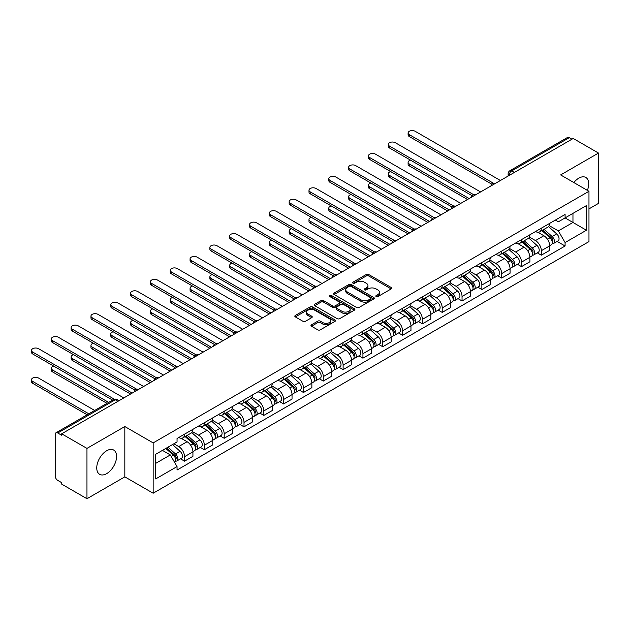 <?xml version="1.0" encoding="UTF-8"?>
<svg xmlns="http://www.w3.org/2000/svg" width="630" height="630" viewBox="0 0 630 630"><rect width="100%" height="100%" fill="white"/><g stroke="black" fill="none" stroke-linecap="round" stroke-linejoin="round"><path stroke-width="0.94" d="M376.181 296.572A1.236 0.717 0 0 0 377.929 296.572L391.183 288.918A1.764 1.016 0 0 0 391.695 288.201A1.764 1.016 0 0 0 391.183 287.485L368.731 274.523A1.764 1.016 0 0 0 366.235 274.523L352.989 282.169A1.236 0.717 0 0 0 352.627 282.673A1.236 0.717 0 0 0 352.989 283.177A1.236 0.717 0 0 0 354.729 283.177L356.446 282.193A5.646 3.26 0 0 1 364.431 282.193L366.298 283.272A5.646 3.26 0 0 1 367.952 285.571A5.646 3.26 0 0 1 366.298 287.878L364.589 288.871A1.236 0.717 0 0 0 364.227 289.375A1.236 0.717 0 0 0 364.589 289.879A1.236 0.717 0 0 0 366.329 289.879L368.046 288.886A5.646 3.26 0 0 1 376.031 288.886L377.898 289.965A5.646 3.26 0 0 1 379.551 292.273A5.646 3.26 0 0 1 377.898 294.572L376.181 295.565A1.236 0.717 0 0 0 375.819 296.068A1.236 0.717 0 0 0 376.181 296.572L376.181 295.565M106.659 473.634A14.018 8.095 120 0 0 115.818 461.286A14.018 8.095 120 0 0 113.668 450.048A14.018 8.095 120 0 0 106.659 450.749A14.018 8.095 120 0 0 97.5 463.097A14.018 8.095 120 0 0 99.65 474.327A14.018 8.095 120 0 0 106.659 473.634M587.388 190.37A14.018 8.095 120 0 0 585.813 177.463A14.018 8.095 120 0 0 578.805 178.156A14.018 8.095 120 0 0 573.843 182.55M311.488 324.781A1.764 1.016 0 0 0 310.968 325.497A1.764 1.016 0 0 0 311.488 326.222L317.788 329.852A1.764 1.016 0 0 0 320.276 329.852L334.995 321.363A1.764 1.016 0 0 0 335.514 320.639A1.764 1.016 0 0 0 334.995 319.922L312.551 306.96A1.764 1.016 0 0 0 310.055 306.96L295.336 315.457A1.764 1.016 0 0 0 294.824 316.173A1.764 1.016 0 0 0 295.336 316.898L302.943 321.284A1.764 1.016 0 0 0 305.44 321.284L311.74 317.654A1.764 1.016 0 0 0 312.252 316.929A1.764 1.016 0 0 0 311.74 316.213L307.968 314.031A4.717 2.725 0 0 1 306.582 312.11A4.717 2.725 0 0 1 309.495 309.59A4.717 2.725 0 0 1 314.638 310.18L329.419 318.709A4.717 2.725 0 0 1 330.797 320.639A4.717 2.725 0 0 1 327.884 323.159A4.717 2.725 0 0 1 322.741 322.568L320.276 321.142A1.764 1.016 0 0 0 317.788 321.142L311.488 324.781L311.488 326.222L317.788 322.607L317.788 321.142M153.161 442.898L124.827 426.541L86.964 448.395L61.677 433.802L573.213 138.466L598.5 153.066L560.637 174.927L588.971 191.284L153.161 442.898L153.161 493.219L588.971 241.605L588.971 191.284M356.572 307.464A1.764 1.016 0 0 0 359.068 307.464L373.787 298.966A1.764 1.016 0 0 0 374.299 298.242A1.764 1.016 0 0 0 373.787 297.525L351.335 284.563A1.764 1.016 0 0 0 348.839 284.563L334.12 293.06A1.764 1.016 0 0 0 333.609 293.785A1.764 1.016 0 0 0 334.12 294.501L356.572 307.464M330.317 296.84A1.236 0.717 0 0 1 331.569 297.014L354.367 310.173L339.672 318.662A1.764 1.016 0 0 1 337.176 318.662L314.732 305.7L314.732 304.259A1.764 1.016 0 0 0 314.212 304.975A1.764 1.016 0 0 0 314.732 305.7M314.732 304.259L321.032 300.62A1.764 1.016 0 0 1 323.521 300.62L332.624 305.881A1.764 1.016 0 0 0 335.121 305.881L339.302 303.463A1.764 1.016 0 0 0 339.814 302.746A1.764 1.016 0 0 0 339.302 302.03L329.821 296.557A1.236 0.717 0 0 1 329.459 296.053A1.236 0.717 0 0 1 330.222 295.391A1.236 0.717 0 0 1 331.569 295.549L354.391 308.724A1.764 1.016 0 0 1 354.911 309.44A1.764 1.016 0 0 1 354.391 310.165L354.391 308.724M86.964 448.395L86.964 498.724L61.677 484.123L61.677 482.659L57.739 480.383A3.591 2.071 -120 0 1 55.196 475.981L55.196 434.464A3.591 2.071 -120 0 1 55.944 432.818L113.502 399.585A3.591 2.071 60 0 1 115.298 399.766L57.739 432.991A3.591 2.071 -120 0 0 55.944 432.818M588.971 208.892L598.5 203.388L598.5 153.066M86.964 498.724L124.827 476.863L153.161 493.219M61.677 433.802L61.677 435.267L57.739 432.991M514.387 172.431L511.717 170.887A3.591 2.071 60 0 0 509.922 170.714L567.48 137.482A3.591 2.071 60 0 1 569.276 137.663L511.717 170.887A3.591 2.071 120 0 0 509.182 175.29L509.182 175.439M571.945 139.198L569.276 137.663M541.32 228.186A8.269 4.772 60 0 1 539.611 231.895L547.998 227.052A8.269 4.772 -120 0 0 549.707 223.343M529.42 237.085L535.476 240.581A8.269 4.772 60 0 1 541.327 250.701L549.707 245.865A8.269 4.772 -120 0 0 543.863 235.738L537.862 232.273M549.707 245.865L549.707 250.338L541.327 255.181L537.303 252.858M539.611 231.895A8.269 4.772 60 0 1 535.539 231.517M541.327 250.701L541.327 255.181M521.506 239.628A8.269 4.772 60 0 1 519.789 243.338L528.176 238.494A8.269 4.772 -120 0 0 529.885 234.785M517.482 264.301L521.506 266.624L529.885 261.781L529.885 257.308A8.269 4.772 -120 0 0 524.042 247.18L518.041 243.716M519.789 243.338A8.269 4.772 60 0 1 515.718 242.967M509.599 248.527L515.655 252.024A8.269 4.772 60 0 1 521.506 262.143L521.506 266.624M501.685 251.071A8.269 4.772 60 0 1 499.968 254.78L508.355 249.937A8.269 4.772 -120 0 0 510.064 246.228M497.661 275.743L501.685 278.066L510.064 273.223L510.064 268.75A8.269 4.772 -120 0 0 504.22 258.623L498.22 255.158M499.968 254.78A8.269 4.772 60 0 1 495.904 254.41M489.778 259.969L495.834 263.466A8.269 4.772 60 0 1 501.685 273.593L501.685 278.066M481.863 262.513A8.269 4.772 60 0 1 480.147 266.222L488.534 261.379A8.269 4.772 -120 0 0 490.242 257.67M477.839 287.185L481.863 289.509L490.25 284.666L490.25 280.192A8.269 4.772 -120 0 0 484.399 270.073L478.398 266.6M480.147 266.222A8.269 4.772 60 0 1 476.083 265.852M469.956 271.412L476.012 274.908A8.269 4.772 60 0 1 481.863 285.036L481.863 289.509M462.042 273.955A8.269 4.772 60 0 1 460.325 277.665L468.712 272.829A8.269 4.772 -120 0 0 470.429 269.112M458.018 298.628L462.042 300.951L470.429 296.108L470.429 291.635A8.269 4.772 -120 0 0 464.578 281.516L458.577 278.05M460.325 277.665A8.269 4.772 60 0 1 456.262 277.294M450.135 282.854L456.199 286.351A8.269 4.772 60 0 1 462.042 296.478L462.042 300.951M442.221 285.398A8.269 4.772 60 0 1 440.504 289.115L448.891 284.272A8.269 4.772 -120 0 0 450.608 280.563M438.197 310.078L442.221 312.393L450.608 307.558L450.608 303.077A8.269 4.772 -120 0 0 444.756 292.958L438.756 289.493M440.504 289.115A8.269 4.772 60 0 1 436.44 288.737M430.314 294.305L436.377 297.801A8.269 4.772 60 0 1 442.221 307.92L442.221 312.393M422.399 296.848A8.269 4.772 60 0 1 420.683 300.557L429.069 295.714A8.269 4.772 -120 0 0 430.786 292.005M418.375 321.52L422.399 323.836L430.786 319L430.786 314.52A8.269 4.772 -120 0 0 424.935 304.4L418.934 300.935M420.683 300.557A8.269 4.772 60 0 1 416.619 300.179M410.5 305.747L416.556 309.243A8.269 4.772 60 0 1 422.399 319.363L422.399 323.836M402.578 308.291A8.269 4.772 60 0 1 400.861 312L409.248 307.156A8.269 4.772 -120 0 0 410.965 303.447M398.554 332.963L402.578 335.286L410.965 330.443L410.965 325.97A8.269 4.772 -120 0 0 405.122 315.843L399.113 312.378M400.861 312A8.269 4.772 60 0 1 396.798 311.622M390.679 317.189L396.735 320.686A8.269 4.772 60 0 1 402.578 330.805L402.578 335.286M382.757 319.733A8.269 4.772 60 0 1 381.04 323.442L389.427 318.599A8.269 4.772 -120 0 0 391.143 314.89M378.732 344.405L382.757 346.728L391.143 341.885L391.143 337.412A8.269 4.772 -120 0 0 385.3 327.285L379.291 323.82M381.04 323.442A8.269 4.772 60 0 1 376.976 323.072M370.857 328.632L376.913 332.128A8.269 4.772 60 0 1 382.757 342.255L382.757 346.728M362.935 331.175A8.269 4.772 60 0 1 361.226 334.884L369.605 330.041A8.269 4.772 -120 0 0 371.322 326.332M358.911 355.848L362.935 358.171L371.322 353.328L371.322 348.855A8.269 4.772 -120 0 0 365.479 338.727L359.47 335.262M361.226 334.884A8.269 4.772 60 0 1 357.155 334.514M351.036 340.074L357.092 343.57A8.269 4.772 60 0 1 362.935 353.698L362.935 358.171M343.114 342.618A8.269 4.772 60 0 1 341.405 346.327L349.784 341.484A8.269 4.772 -120 0 0 351.501 337.774M339.09 367.29L343.114 369.613L351.501 364.77L351.501 360.297A8.269 4.772 -120 0 0 345.657 350.178L339.649 346.713M341.405 346.327A8.269 4.772 60 0 1 337.334 345.957M331.215 351.516L337.27 355.013A8.269 4.772 60 0 1 343.114 365.14L343.114 369.613M323.292 354.06A8.269 4.772 60 0 1 321.584 357.769L329.962 352.934A8.269 4.772 -120 0 0 331.679 349.217M319.268 378.732L323.292 381.055L331.679 376.212L331.679 371.739A8.269 4.772 -120 0 0 325.836 361.62L319.827 358.155M321.584 357.769A8.269 4.772 60 0 1 317.512 357.399M311.393 362.959L317.449 366.463A8.269 4.772 60 0 1 323.292 376.582L323.292 381.055M303.471 365.502A8.269 4.772 60 0 1 301.762 369.219L310.149 364.376A8.269 4.772 -120 0 0 311.858 360.667M299.447 390.183L303.471 392.498L311.858 387.663L311.858 383.182A8.269 4.772 -120 0 0 306.015 373.062L300.014 369.597M301.762 369.219A8.269 4.772 60 0 1 297.691 368.841M291.572 374.409L297.628 377.905A8.269 4.772 60 0 1 303.471 388.025L303.471 392.498M283.65 376.953A8.269 4.772 60 0 1 281.941 380.662L290.328 375.819A8.269 4.772 -120 0 0 292.036 372.109M279.625 401.625L283.65 403.948L292.036 399.105L292.036 394.632A8.269 4.772 -120 0 0 286.193 384.505L280.192 381.04M281.941 380.662A8.269 4.772 60 0 1 277.869 380.284M271.75 385.851L277.806 389.348A8.269 4.772 60 0 1 283.65 399.467L283.65 403.948M263.828 388.395A8.269 4.772 60 0 1 262.119 392.104L270.506 387.261A8.269 4.772 -120 0 0 272.215 383.552M259.812 413.067L263.828 415.39L272.215 410.547L272.215 406.074A8.269 4.772 -120 0 0 266.372 395.947L260.371 392.482M262.119 392.104A8.269 4.772 60 0 1 258.048 391.734M251.929 397.294L257.985 400.79A8.269 4.772 60 0 1 263.828 410.91L263.828 415.39M244.007 399.837A8.269 4.772 60 0 1 242.298 403.547L250.685 398.703A8.269 4.772 -120 0 0 252.394 394.994M239.991 424.51L244.007 426.833L252.394 421.99L252.394 417.517A8.269 4.772 -120 0 0 246.55 407.39L240.55 403.924M242.298 403.547A8.269 4.772 60 0 1 238.227 403.176M232.108 408.736L238.164 412.233A8.269 4.772 60 0 1 244.007 422.36L244.007 426.833M224.185 411.28A8.269 4.772 60 0 1 222.477 414.989L230.864 410.146A8.269 4.772 -120 0 0 232.572 406.437M220.169 435.952L224.185 438.275L232.572 433.432L232.572 428.959A8.269 4.772 -120 0 0 226.729 418.84L220.728 415.367M222.477 414.989A8.269 4.772 60 0 1 218.405 414.619M212.286 420.178L218.342 423.675A8.269 4.772 60 0 1 224.185 433.802L224.185 438.275M204.364 422.722A8.269 4.772 60 0 1 202.655 426.431L211.042 421.596A8.269 4.772 -120 0 0 212.751 417.879M200.348 447.394L204.364 449.718L212.751 444.874L212.751 440.401A8.269 4.772 -120 0 0 206.908 430.282L200.907 426.817M202.655 426.431A8.269 4.772 60 0 1 198.584 426.061M192.465 431.621L198.521 435.117A8.269 4.772 60 0 1 204.364 445.245L204.364 449.718M184.543 434.165A8.269 4.772 60 0 1 182.834 437.881L191.221 433.038A8.269 4.772 -120 0 0 192.93 429.329M180.526 458.845L184.543 461.16L192.93 456.325L192.93 451.844A8.269 4.772 -120 0 0 187.086 441.724L181.086 438.259M182.834 437.881A8.269 4.772 60 0 1 178.762 437.503M173.872 443.78L178.699 446.568A8.269 4.772 60 0 1 184.543 456.687L184.543 461.16M555.361 220.075L558.353 221.799L586.428 205.593L572.961 213.365L572.961 222.461L558.353 230.895L549.242 225.642M155.704 463.365L170.313 454.931L177.046 466.594L155.704 478.918L155.704 454.269L177.046 441.945L177.046 438.496L565.086 214.468L565.086 217.909L586.428 230.233L565.086 242.558L558.353 230.895M586.428 205.593L586.428 230.233M177.046 466.594L177.046 470.035L565.086 246.007L565.086 242.558M124.827 426.541L124.827 476.863M170.313 454.931L162.438 450.379M557.125 241.416L565.086 246.007M376.677 296.746L377.898 296.037A5.646 3.26 0 0 0 379.551 293.738L379.551 292.273M367.952 285.571L367.952 287.044A5.646 3.26 0 0 1 366.298 289.343L365.077 290.052M391.159 288.934L368.731 275.987A1.764 1.016 0 0 0 366.235 275.987L353.477 283.35M373.763 298.982L351.335 286.036A1.764 1.016 0 0 0 348.839 286.036L334.144 294.517M370.668 298.746A1.236 0.717 0 0 0 371.031 298.242A1.236 0.717 0 0 0 370.668 297.738L350.957 286.366A1.236 0.717 0 0 0 349.217 286.366L347.406 287.406A5.646 3.26 0 0 0 345.752 289.713A5.646 3.26 0 0 0 347.406 292.021L360.872 299.793A5.646 3.26 0 0 0 368.857 299.793L370.668 298.746L370.668 300.219A1.236 0.717 0 0 0 371.031 299.715L371.031 298.242M345.752 289.713L345.752 291.178A5.646 3.26 0 0 0 347.406 293.486L347.406 292.021M370.668 300.219L368.857 301.258A5.646 3.26 0 0 1 360.872 301.258L347.406 293.486M314.756 305.715L321.032 302.093L321.032 300.62M339.814 302.746L339.814 304.211A1.764 1.016 0 0 1 339.302 304.936L335.121 307.345A1.764 1.016 0 0 1 332.624 307.345L323.521 302.093A1.764 1.016 0 0 0 321.032 302.093M342.074 311.33A4.717 2.725 0 0 0 347.217 311.921A4.717 2.725 0 0 0 350.13 309.409A4.717 2.725 0 0 0 348.744 307.479L343.539 304.471A1.764 1.016 0 0 0 341.043 304.471L336.869 306.889A1.764 1.016 0 0 0 336.349 307.605A1.764 1.016 0 0 0 336.869 308.33L342.074 311.33L342.074 312.803A4.717 2.725 0 0 0 347.217 313.393A4.717 2.725 0 0 0 350.13 310.873L350.13 309.409M336.349 307.605L336.349 309.07A1.764 1.016 0 0 0 336.869 309.795L336.869 308.33M342.074 312.803L336.869 309.795M330.797 320.639L330.797 322.103A4.717 2.725 0 0 1 327.884 324.623A4.717 2.725 0 0 1 322.741 324.033L320.276 322.607A1.764 1.016 0 0 0 317.788 322.607M306.582 312.11L306.582 313.575A4.717 2.725 0 0 0 307.968 315.496L307.968 314.031M311.716 317.662L307.968 315.496M334.971 321.371L312.551 308.424A1.764 1.016 0 0 0 310.055 308.424L295.36 316.906L295.336 315.457M541.894 230.572L549.974 237.778A4.489 2.591 60 0 1 551.384 244.723L549.707 245.692M542.107 230.761L545.911 232.958M410.508 160.138A4.134 2.386 -0 0 0 408.098 162.312A4.134 2.386 -0 0 0 409.311 163.997L469.153 198.544M542.713 230.1L551.699 238.124A2.158 1.244 60 0 1 552.376 241.455A2.158 1.244 60 0 1 552.179 241.534M544.06 229.328L552.132 236.534A4.489 2.591 60 0 1 553.542 243.479A4.489 2.591 60 0 1 552.187 243.621M548.557 226.627L556.707 233.895A4.489 2.591 60 0 1 558.117 240.841L553.542 243.479M467.499 199.497L409.311 165.903A4.134 2.386 180 0 1 408.098 164.217L408.098 162.312M491.873 184.228L409.311 136.56A4.134 2.386 180 0 1 408.098 134.875L408.098 132.969A4.134 2.386 -0 0 0 409.311 134.655L493.51 183.267M500.409 180.503L415.154 131.276A4.134 2.386 -0 0 0 410.65 130.764A4.134 2.386 -0 0 0 408.098 132.969M522.073 242.014L530.153 249.228A4.489 2.591 60 0 1 531.562 256.174L529.885 257.142M522.294 242.211L526.089 244.401M390.687 171.581A4.134 2.386 -0 0 0 388.277 173.754A4.134 2.386 -0 0 0 389.49 175.439L449.332 209.987M522.892 241.55L531.877 249.567A2.158 1.244 60 0 1 532.555 252.898A2.158 1.244 60 0 1 532.358 252.976M524.239 240.77L532.311 247.976A4.489 2.591 60 0 1 533.72 254.922A4.489 2.591 60 0 1 532.366 255.071M528.743 238.069L536.886 245.338A4.489 2.591 60 0 1 538.296 252.284L533.72 254.922M447.678 210.948L389.49 177.345A4.134 2.386 180 0 1 388.277 175.66L388.277 173.754M502.252 253.465L510.331 260.67A4.489 2.591 60 0 1 511.741 267.616L510.064 268.585M502.472 253.654L506.268 255.843M370.865 183.031A4.134 2.386 -0 0 0 368.455 185.196A4.134 2.386 -0 0 0 369.668 186.882L429.51 221.437M503.071 252.992L512.056 261.009A2.158 1.244 60 0 1 512.733 264.348A2.158 1.244 60 0 1 512.537 264.419M504.417 252.213L512.489 259.418A4.489 2.591 60 0 1 513.899 266.364A4.489 2.591 60 0 1 512.544 266.514M508.922 249.511L517.065 256.78A4.489 2.591 60 0 1 518.474 263.726L513.899 266.364M427.857 222.39L369.668 188.787A4.134 2.386 180 0 1 368.455 187.102L368.455 185.196M472.051 195.67L389.49 148.003A4.134 2.386 180 0 1 388.277 146.317L388.277 144.412A4.134 2.386 -0 0 0 389.49 146.097L473.689 194.709M480.588 191.945L395.333 142.719A4.134 2.386 -0 0 0 390.828 142.207A4.134 2.386 -0 0 0 388.277 144.412M452.23 207.112L369.668 159.445A4.134 2.386 180 0 1 368.455 157.76L368.455 155.854A4.134 2.386 -0 0 0 369.668 157.539L453.868 206.152M460.766 203.388L375.511 154.169A4.134 2.386 -0 0 0 371.007 153.649A4.134 2.386 -0 0 0 368.455 155.854M482.43 264.907L490.51 272.113A4.489 2.591 60 0 1 491.92 279.058L490.242 280.027M482.651 265.096L486.447 267.293M351.044 194.473A4.134 2.386 -0 0 0 348.634 196.639A4.134 2.386 -0 0 0 349.847 198.324L409.689 232.88M483.249 264.435L492.235 272.451A2.158 1.244 60 0 1 492.912 275.79A2.158 1.244 60 0 1 492.715 275.869M484.596 263.655L492.668 270.868A4.489 2.591 60 0 1 494.077 277.814A4.489 2.591 60 0 1 492.723 277.956M489.101 260.954L497.243 268.223A4.489 2.591 60 0 1 498.653 275.168L494.077 277.814M408.043 233.832L349.847 200.238A4.134 2.386 180 0 1 348.634 198.544L348.634 196.639M462.609 276.349L470.689 283.555A4.489 2.591 60 0 1 472.098 290.501L470.421 291.469M462.829 276.538L466.625 278.736M331.223 205.916A4.134 2.386 -0 0 0 328.813 208.081A4.134 2.386 -0 0 0 330.025 209.774L389.868 244.322M463.428 275.877L472.413 283.894A2.158 1.244 60 0 1 473.091 287.233A2.158 1.244 60 0 1 472.894 287.311M464.775 275.097L472.847 282.311A4.489 2.591 60 0 1 474.256 289.257A4.489 2.591 60 0 1 472.902 289.398M469.279 272.396L477.422 279.665A4.489 2.591 60 0 1 478.831 286.611L474.256 289.257M388.222 245.275L330.025 211.68A4.134 2.386 180 0 1 328.813 209.987L328.813 208.081M442.795 287.792L450.867 294.998A4.489 2.591 60 0 1 452.277 301.943L450.6 302.912M443.008 287.981L446.804 290.178M311.401 217.358A4.134 2.386 -0 0 0 308.991 219.523A4.134 2.386 -0 0 0 310.204 221.217L370.046 255.764M443.607 287.319L452.592 295.344A2.158 1.244 60 0 1 453.269 298.675A2.158 1.244 60 0 1 453.072 298.754M444.953 286.548L453.025 293.753A4.489 2.591 60 0 1 454.443 300.699A4.489 2.591 60 0 1 453.08 300.841M449.458 283.839L457.601 291.107A4.489 2.591 60 0 1 459.01 298.061L454.443 300.699M368.4 256.717L310.204 223.122A4.134 2.386 180 0 1 308.991 221.437L308.991 219.523M432.408 218.555L349.847 170.887A4.134 2.386 180 0 1 348.634 169.202L348.634 167.296A4.134 2.386 -0 0 0 349.847 168.982L434.046 217.594M440.945 214.83L355.69 165.611A4.134 2.386 -0 0 0 351.186 165.091A4.134 2.386 -0 0 0 348.634 167.296M412.587 229.997L330.025 182.338A4.134 2.386 180 0 1 328.813 180.645L328.813 178.739A4.134 2.386 -0 0 0 330.025 180.424L414.225 229.036M421.123 226.272L335.869 177.054A4.134 2.386 -0 0 0 331.364 176.534A4.134 2.386 -0 0 0 328.813 178.739M392.766 241.44L310.204 193.78A4.134 2.386 180 0 1 308.991 192.095L308.991 190.181A4.134 2.386 -0 0 0 310.204 191.874L394.404 240.479M401.302 237.723L316.047 188.496A4.134 2.386 -0 0 0 311.543 187.976A4.134 2.386 -0 0 0 308.991 190.181M422.974 299.234L431.046 306.44A4.489 2.591 60 0 1 432.456 313.386L430.778 314.354M423.187 299.423L426.983 301.62M291.58 228.8A4.134 2.386 -0 0 0 289.17 230.974A4.134 2.386 -0 0 0 290.383 232.659L350.225 267.207M423.785 298.762L432.771 306.786A2.158 1.244 60 0 1 433.448 310.118A2.158 1.244 60 0 1 433.251 310.196M425.132 297.99L433.204 305.196A4.489 2.591 60 0 1 434.621 312.141A4.489 2.591 60 0 1 433.259 312.283M429.636 295.281L437.779 302.558A4.489 2.591 60 0 1 439.189 309.503L434.621 312.141M348.579 268.159L290.383 234.565A4.134 2.386 180 0 1 289.17 232.88L289.17 230.974M372.944 252.89L290.383 205.223A4.134 2.386 180 0 1 289.17 203.537L289.17 201.624A4.134 2.386 -0 0 0 290.383 203.317L374.582 251.929M381.489 249.165L296.226 199.938A4.134 2.386 -0 0 0 291.721 199.427A4.134 2.386 -0 0 0 289.17 201.624M403.153 310.677L411.225 317.882A4.489 2.591 60 0 1 412.634 324.836L410.957 325.797M403.365 310.873L407.169 313.063M271.766 240.243A4.134 2.386 -0 0 0 269.356 242.416A4.134 2.386 -0 0 0 270.561 244.101L330.404 278.649M403.964 310.212L412.949 318.229A2.158 1.244 60 0 1 413.627 321.56A2.158 1.244 60 0 1 413.43 321.639M405.31 309.432L413.39 316.638A4.489 2.591 60 0 1 414.8 323.584A4.489 2.591 60 0 1 413.438 323.733M409.815 306.731L417.958 314A4.489 2.591 60 0 1 419.367 320.946L414.8 323.584M328.758 279.602L270.561 246.007A4.134 2.386 180 0 1 269.356 244.322L269.356 242.416M353.123 264.332L270.561 216.665A4.134 2.386 180 0 1 269.356 214.98L269.356 213.074A4.134 2.386 -0 0 0 270.561 214.759L354.761 263.371M361.667 260.607L276.405 211.381A4.134 2.386 -0 0 0 271.9 210.869A4.134 2.386 -0 0 0 269.356 213.074M383.331 322.119L391.403 329.332A4.489 2.591 60 0 1 392.813 336.278L391.143 337.247M383.544 322.316L387.348 324.505M251.945 251.685A4.134 2.386 -0 0 0 249.535 253.858A4.134 2.386 -0 0 0 250.74 255.544L310.582 290.099M384.142 321.654L393.128 329.671A2.158 1.244 60 0 1 393.805 333.002A2.158 1.244 60 0 1 393.608 333.081M385.489 320.875L393.569 328.08A4.489 2.591 60 0 1 394.978 335.026A4.489 2.591 60 0 1 393.616 335.176M389.994 318.174L398.136 325.442A4.489 2.591 60 0 1 399.546 332.388L394.978 335.026M308.936 291.052L250.74 257.45A4.134 2.386 180 0 1 249.535 255.764L249.535 253.858M333.301 275.775L250.74 228.107A4.134 2.386 180 0 1 249.535 226.422L249.535 224.516A4.134 2.386 -0 0 0 250.74 226.202L334.94 274.814M341.846 272.05L256.583 222.831A4.134 2.386 -0 0 0 252.087 222.311A4.134 2.386 -0 0 0 249.535 224.516M363.51 333.569L371.582 340.775A4.489 2.591 60 0 1 372.991 347.721L371.322 348.689M363.723 333.758L367.526 335.955M232.123 263.135A4.134 2.386 -0 0 0 229.714 265.301A4.134 2.386 -0 0 0 230.919 266.986L290.769 301.542M364.321 333.097L373.307 341.113A2.158 1.244 60 0 1 373.984 344.452A2.158 1.244 60 0 1 373.787 344.531M365.668 332.317L373.748 339.523A4.489 2.591 60 0 1 375.157 346.468A4.489 2.591 60 0 1 373.795 346.618M370.172 329.616L378.315 336.885A4.489 2.591 60 0 1 379.732 343.83L375.157 346.468M289.115 302.495L230.919 268.892A4.134 2.386 180 0 1 229.714 267.207L229.714 265.301M313.48 287.217L230.919 239.55A4.134 2.386 180 0 1 229.714 237.864L229.714 235.959A4.134 2.386 -0 0 0 230.919 237.644L315.118 286.256M322.024 283.492L236.762 234.273A4.134 2.386 -0 0 0 232.265 233.754A4.134 2.386 -0 0 0 229.714 235.959M343.689 345.012L351.76 352.217A4.489 2.591 60 0 1 353.17 359.163L351.501 360.132M343.901 345.201L347.705 347.398M212.302 274.578A4.134 2.386 -0 0 0 209.892 276.743A4.134 2.386 -0 0 0 211.097 278.428L270.947 312.984M344.5 344.539L353.485 352.556A2.158 1.244 60 0 1 354.162 355.895A2.158 1.244 60 0 1 353.966 355.974M345.846 343.76L353.926 350.973A4.489 2.591 60 0 1 355.336 357.919A4.489 2.591 60 0 1 353.973 358.06M350.351 341.058L358.494 348.327A4.489 2.591 60 0 1 359.911 355.273L355.336 357.919M269.293 313.937L211.097 280.342A4.134 2.386 180 0 1 209.892 278.649L209.892 276.743M323.867 356.454L331.939 363.66A4.489 2.591 60 0 1 333.349 370.605L331.679 371.574M324.08 356.643L327.884 358.84M192.481 286.02A4.134 2.386 -0 0 0 190.071 288.186A4.134 2.386 -0 0 0 191.276 289.879L251.126 324.426M324.678 355.981L333.664 364.006A2.158 1.244 60 0 1 334.341 367.337A2.158 1.244 60 0 1 334.144 367.416M326.025 355.21L334.105 362.415A4.489 2.591 60 0 1 335.514 369.361A4.489 2.591 60 0 1 334.152 369.503M330.529 352.501L338.68 359.769A4.489 2.591 60 0 1 340.09 366.715L335.514 369.361M249.472 325.379L191.276 291.784A4.134 2.386 180 0 1 190.071 290.099L190.071 288.186M304.046 367.896L312.118 375.102A4.489 2.591 60 0 1 313.535 382.048L311.858 383.016M304.259 368.085L308.062 370.282M172.659 297.462A4.134 2.386 -0 0 0 170.25 299.636A4.134 2.386 -0 0 0 171.454 301.321L231.305 335.869M304.857 367.424L313.85 375.448A2.158 1.244 60 0 1 314.52 378.78A2.158 1.244 60 0 1 314.331 378.858M306.204 366.652L314.283 373.858A4.489 2.591 60 0 1 315.693 380.803A4.489 2.591 60 0 1 314.339 380.945M310.708 363.943L318.859 371.22A4.489 2.591 60 0 1 320.268 378.165L315.693 380.803M229.651 336.822L171.454 303.227A4.134 2.386 180 0 1 170.25 301.542L170.25 299.636M284.224 379.339L292.296 386.544A4.489 2.591 60 0 1 293.714 393.49L292.036 394.459M284.437 379.528L288.241 381.725M152.838 308.905A4.134 2.386 -0 0 0 150.428 311.078A4.134 2.386 -0 0 0 151.633 312.764L211.483 347.311M285.036 378.866L294.029 386.891A2.158 1.244 60 0 1 294.706 390.222A2.158 1.244 60 0 1 294.509 390.301M286.382 378.094L294.462 385.3A4.489 2.591 60 0 1 295.872 392.246A4.489 2.591 60 0 1 294.517 392.388M290.887 375.393L299.037 382.662A4.489 2.591 60 0 1 300.447 389.608L295.872 392.246M209.829 348.264L151.633 314.669A4.134 2.386 180 0 1 150.428 312.984L150.428 311.078M264.403 390.781L272.483 397.995A4.489 2.591 60 0 1 273.892 404.94L272.215 405.909M264.616 390.978L268.419 393.167M133.017 320.347A4.134 2.386 -0 0 0 130.607 322.521A4.134 2.386 -0 0 0 131.82 324.206L191.662 358.753M265.214 390.316L274.207 398.333A2.158 1.244 60 0 1 274.885 401.664A2.158 1.244 60 0 1 274.688 401.743M266.561 389.537L274.641 396.743A4.489 2.591 60 0 1 276.05 403.688A4.489 2.591 60 0 1 274.696 403.838M271.065 386.836L279.216 394.104A4.489 2.591 60 0 1 280.626 401.05L276.05 403.688M190.008 359.714L131.82 326.112A4.134 2.386 180 0 1 130.607 324.426L130.607 322.521M244.582 402.231L252.661 409.437A4.489 2.591 60 0 1 254.071 416.383L252.394 417.351M244.794 402.42L248.598 404.61M113.195 331.797A4.134 2.386 -0 0 0 110.785 333.963A4.134 2.386 -0 0 0 111.998 335.648L171.84 370.204M245.393 401.759L254.386 409.776A2.158 1.244 60 0 1 255.063 413.115A2.158 1.244 60 0 1 254.866 413.185M246.739 400.979L254.819 408.185A4.489 2.591 60 0 1 256.229 415.131A4.489 2.591 60 0 1 254.874 415.28M251.244 398.278L259.395 405.547A4.489 2.591 60 0 1 260.804 412.492L256.229 415.131M170.187 371.157L111.998 337.554A4.134 2.386 180 0 1 110.785 335.869L110.785 333.963M293.659 298.659L211.097 251A4.134 2.386 180 0 1 209.892 249.307L209.892 247.401A4.134 2.386 -0 0 0 211.097 249.086L295.297 297.699M302.203 294.934L216.948 245.716A4.134 2.386 -0 0 0 212.444 245.196A4.134 2.386 -0 0 0 209.892 247.401M273.837 310.102L191.276 262.442A4.134 2.386 180 0 1 190.071 260.749L190.071 258.843A4.134 2.386 -0 0 0 191.276 260.536L275.475 309.141M282.382 306.377L197.127 257.158A4.134 2.386 -0 0 0 192.623 256.638A4.134 2.386 -0 0 0 190.071 258.843M254.016 321.544L171.454 273.885A4.134 2.386 180 0 1 170.25 272.199L170.25 270.286A4.134 2.386 -0 0 0 171.454 271.979L255.654 320.591M262.56 317.827L177.306 268.6A4.134 2.386 -0 0 0 172.801 268.081A4.134 2.386 -0 0 0 170.25 270.286M234.195 332.994L151.633 285.327A4.134 2.386 180 0 1 150.428 283.642L150.428 281.736A4.134 2.386 -0 0 0 151.633 283.421L235.833 332.034M242.739 329.269L157.484 280.043A4.134 2.386 -0 0 0 152.98 279.531A4.134 2.386 -0 0 0 150.428 281.736M214.373 344.437L131.82 296.769A4.134 2.386 180 0 1 130.607 295.084L130.607 293.178A4.134 2.386 -0 0 0 131.82 294.864L216.011 343.476M222.918 340.712L137.663 291.485A4.134 2.386 -0 0 0 133.158 290.973A4.134 2.386 -0 0 0 130.607 293.178M194.552 355.879L111.998 308.212A4.134 2.386 180 0 1 110.785 306.526L110.785 304.621A4.134 2.386 -0 0 0 111.998 306.306L196.19 354.918M203.096 352.154L117.841 302.935A4.134 2.386 -0 0 0 113.337 302.416A4.134 2.386 -0 0 0 110.785 304.621M224.76 413.674L232.84 420.879A4.489 2.591 60 0 1 234.25 427.825L232.572 428.794M224.973 413.863L228.777 416.06M93.374 343.24A4.134 2.386 -0 0 0 90.964 345.405A4.134 2.386 -0 0 0 92.177 347.091L152.019 381.646M225.571 413.201L234.565 421.218A2.158 1.244 60 0 1 235.242 424.557A2.158 1.244 60 0 1 235.045 424.636M226.918 412.422L234.998 419.627A4.489 2.591 60 0 1 236.407 426.581A4.489 2.591 60 0 1 235.053 426.723M231.423 409.72L239.573 416.989A4.489 2.591 60 0 1 240.983 423.935L236.407 426.581M150.365 382.599L92.177 349.004A4.134 2.386 180 0 1 90.964 347.311L90.964 345.405M174.73 367.322L92.177 319.654A4.134 2.386 180 0 1 90.964 317.969L90.964 316.063A4.134 2.386 -0 0 0 92.177 317.748L176.369 366.361M183.275 363.597L98.02 314.378A4.134 2.386 -0 0 0 93.516 313.858A4.134 2.386 -0 0 0 90.964 316.063M204.939 425.116L213.019 432.322A4.489 2.591 60 0 1 214.428 439.267L212.751 440.236M205.152 425.305L208.955 427.502M73.553 354.682A4.134 2.386 -0 0 0 71.143 356.848A4.134 2.386 -0 0 0 72.355 358.541L132.198 393.089M205.75 424.644L214.743 432.66A2.158 1.244 60 0 1 215.421 435.999A2.158 1.244 60 0 1 215.224 436.078M207.097 423.864L215.177 431.077A4.489 2.591 60 0 1 216.586 438.023A4.489 2.591 60 0 1 215.232 438.165M211.601 421.163L219.752 428.431A4.489 2.591 60 0 1 221.161 435.377L216.586 438.023M130.544 394.041L72.355 360.447A4.134 2.386 180 0 1 71.143 358.753L71.143 356.848M154.909 378.764L72.355 331.104A4.134 2.386 180 0 1 71.143 329.411L71.143 327.505A4.134 2.386 -0 0 0 72.355 329.191L156.555 377.803M163.453 375.039L78.199 325.82A4.134 2.386 -0 0 0 73.694 325.3A4.134 2.386 -0 0 0 71.143 327.505M185.118 436.558L193.197 443.764A4.489 2.591 60 0 1 194.607 450.71L192.93 451.678M185.33 436.748L189.134 438.945M53.731 366.125A4.134 2.386 -0 0 0 51.321 368.29A4.134 2.386 -0 0 0 52.534 369.983L108.651 402.381M185.937 436.086L194.922 444.111A2.158 1.244 60 0 1 195.599 447.442A2.158 1.244 60 0 1 195.402 447.52M187.275 435.314L195.355 442.52A4.489 2.591 60 0 1 196.765 449.466A4.489 2.591 60 0 1 195.41 449.607M191.78 432.605L199.93 439.874A4.489 2.591 60 0 1 201.34 446.827L196.765 449.466M107.005 403.334L52.534 371.889A4.134 2.386 180 0 1 51.321 370.204L51.321 368.29M135.088 390.206L52.534 342.547A4.134 2.386 180 0 1 51.321 340.861L51.321 338.948A4.134 2.386 -0 0 0 52.534 340.641L136.734 389.245M143.632 386.489L58.377 337.263A4.134 2.386 -0 0 0 53.873 336.743A4.134 2.386 -0 0 0 51.321 338.948M165.792 448.442L173.376 455.206A4.489 2.591 60 0 1 174.786 462.152L174.565 462.286M165.863 448.395L169.312 450.387M94.681 410.453L38.556 378.047A4.134 2.386 -0 0 0 34.051 377.535A4.134 2.386 -0 0 0 31.5 379.74A4.134 2.386 -0 0 0 32.713 381.426L88.83 413.823M166.603 447.969L175.101 455.553A2.158 1.244 60 0 1 175.778 458.884A2.158 1.244 60 0 1 175.581 458.963M167.95 447.198L175.534 453.962A4.489 2.591 60 0 1 176.943 460.908A4.489 2.591 60 0 1 175.589 461.05M172.525 444.552L180.109 451.324A4.489 2.591 60 0 1 181.519 458.27L176.943 460.908M87.184 414.784L32.713 383.331A4.134 2.386 180 0 1 31.5 381.646L31.5 379.74M112.597 400.105L32.713 353.989A4.134 2.386 180 0 1 31.5 352.304L31.5 350.39A4.134 2.386 -0 0 0 32.713 352.083L114.369 399.223M123.811 397.932L38.556 348.705A4.134 2.386 -0 0 0 34.051 348.193A4.134 2.386 -0 0 0 31.5 350.39M509.308 175.368L509.182 175.29A3.591 2.071 0 0 1 508.126 173.825L508.126 176.046M204.364 445.245L212.751 440.401M224.185 433.802L232.572 428.959M244.007 422.36L252.394 417.517M263.828 410.91L272.215 406.074M283.65 399.467L292.036 394.632M303.471 388.025L311.858 383.182M323.292 376.582L331.679 371.739M343.114 365.14L351.501 360.297M362.935 353.698L371.322 348.855M382.757 342.255L391.143 337.412M402.578 330.805L410.965 325.97M422.399 319.363L430.786 314.52M442.221 307.92L450.608 303.077M462.042 296.478L470.429 291.635M481.863 285.036L490.25 280.192M501.685 273.593L510.064 268.75M521.506 262.143L529.885 257.308M184.543 456.687L192.93 451.844M178.699 446.568L187.086 441.724M198.521 435.117L206.908 430.282M218.342 423.675L226.729 418.84M238.164 412.233L246.55 407.39M257.985 400.79L266.372 395.947M277.806 389.348L286.193 384.505M297.628 377.905L306.015 373.062M317.449 366.463L325.836 361.62M337.27 355.013L345.657 350.178M357.092 343.57L365.479 338.727M376.913 332.128L385.3 327.285M396.735 320.686L405.122 315.843M416.556 309.243L424.935 304.4M436.377 297.801L444.756 292.958M456.199 286.351L464.578 281.516M476.012 274.908L484.399 270.073M495.834 263.466L504.22 258.623M515.655 252.024L524.042 247.18M535.476 240.581L543.863 235.738M495.235 183.487A3.591 2.071 120 0 0 493.644 184.409M475.414 194.938A3.591 2.071 120 0 0 473.823 195.851M455.592 206.38A3.591 2.071 120 0 0 454.002 207.294M435.771 217.823A3.591 2.071 120 0 0 434.18 218.736M415.95 229.265A3.591 2.071 120 0 0 414.359 230.178M396.128 240.707A3.591 2.071 120 0 0 394.537 241.621M376.307 252.15A3.591 2.071 120 0 0 374.716 253.071M356.486 263.592A3.591 2.071 120 0 0 354.895 264.513M336.664 275.042A3.591 2.071 120 0 0 335.081 275.956M316.843 286.485A3.591 2.071 120 0 0 315.26 287.398M297.021 297.927A3.591 2.071 120 0 0 295.439 298.841M277.2 309.369A3.591 2.071 120 0 0 275.617 310.283M257.379 320.812A3.591 2.071 120 0 0 255.796 321.733M237.557 332.254A3.591 2.071 120 0 0 235.974 333.175M217.736 343.704A3.591 2.071 120 0 0 216.153 344.618M197.914 355.147A3.591 2.071 120 0 0 196.332 356.06M178.093 366.589A3.591 2.071 120 0 0 176.51 367.503M158.272 378.031A3.591 2.071 120 0 0 156.689 378.945M138.45 389.474A3.591 2.071 120 0 0 136.868 390.387M117.968 401.302L115.298 399.766A3.591 2.071 120 0 1 117.093 399.585A3.591 3.591 0 0 0 113.502 399.585M377.898 296.037L377.898 294.572M364.589 289.879L364.589 288.871M366.298 289.343L366.298 287.878M352.989 283.177L352.989 282.169M366.235 275.987L366.235 274.523M368.731 275.987L368.731 274.523M391.183 288.918L391.183 287.485M334.12 294.501L334.12 293.06M348.839 286.036L348.839 284.563M351.335 286.036L351.335 284.563M373.787 298.966L373.787 297.525M360.872 301.258L360.872 299.793M368.857 301.258L368.857 299.793M323.521 302.093L323.521 300.62M332.624 307.345L332.624 305.881M335.121 307.345L335.121 305.881M339.302 304.936L339.302 303.463M331.569 297.014L331.569 295.549M320.276 322.607L320.276 321.142M322.741 324.033L322.741 322.568M311.74 317.654L311.74 316.213M310.055 308.424L310.055 306.96M312.551 308.424L312.551 306.96M334.995 321.363L334.995 319.922M549.974 237.778L547.454 239.235M552.825 240.471L552.014 240.936M556.707 233.895L552.132 236.534M409.311 165.903L409.311 163.997M409.311 134.655L409.311 136.56M530.153 249.228L527.633 250.677M533.004 251.913L532.192 252.378M536.886 245.338L532.311 247.976M389.49 177.345L389.49 175.439M510.331 260.67L507.812 262.119M513.182 263.356L512.371 263.828M517.065 256.78L512.489 259.418M369.668 188.787L369.668 186.882M389.49 146.097L389.49 148.003M369.668 157.539L369.668 159.445M490.51 272.113L487.99 273.562M493.361 274.798L492.55 275.271M497.243 268.223L492.668 270.868M349.847 200.238L349.847 198.324M470.689 283.555L468.169 285.012M473.54 286.248L472.728 286.713M477.422 279.665L472.847 282.311M330.025 211.68L330.025 209.774M450.867 294.998L448.347 296.454M453.718 297.691L452.907 298.155M457.601 291.107L453.025 293.753M310.204 223.122L310.204 221.217M349.847 168.982L349.847 170.887M330.025 180.424L330.025 182.338M310.204 191.874L310.204 193.78M431.046 306.44L428.526 307.897M433.897 309.133L433.086 309.598M437.779 302.558L433.204 305.196M290.383 234.565L290.383 232.659M290.383 203.317L290.383 205.223M411.225 317.882L408.705 319.339M414.075 320.575L413.264 321.04M417.958 314L413.39 316.638M270.561 246.007L270.561 244.101M270.561 214.759L270.561 216.665M391.403 329.332L388.883 330.781M394.254 332.018L393.443 332.482M398.136 325.442L393.569 328.08M250.74 257.45L250.74 255.544M250.74 226.202L250.74 228.107M371.582 340.775L369.07 342.224M374.433 343.46L373.621 343.933M378.315 336.885L373.748 339.523M230.919 268.892L230.919 266.986M230.919 237.644L230.919 239.55M351.76 352.217L349.248 353.674M354.611 354.903L353.8 355.375M358.494 348.327L353.926 350.973M211.097 280.342L211.097 278.428M331.939 363.66L329.427 365.116M334.79 366.353L333.979 366.817M338.68 359.769L334.105 362.415M191.276 291.784L191.276 289.879M312.118 375.102L309.606 376.559M314.968 377.795L314.157 378.26M318.859 371.22L314.283 373.858M171.454 303.227L171.454 301.321M292.296 386.544L289.784 388.001M295.147 389.238L294.336 389.702M299.037 382.662L294.462 385.3M151.633 314.669L151.633 312.764M272.483 397.995L269.963 399.444M275.326 400.68L274.515 401.145M279.216 394.104L274.641 396.743M131.82 326.112L131.82 324.206M252.661 409.437L250.141 410.886M255.504 412.122L254.701 412.595M259.395 405.547L254.819 408.185M111.998 337.554L111.998 335.648M211.097 249.086L211.097 251M191.276 260.536L191.276 262.442M171.454 271.979L171.454 273.885M151.633 283.421L151.633 285.327M131.82 294.864L131.82 296.769M111.998 306.306L111.998 308.212M232.84 420.879L230.32 422.328M235.683 423.565L234.88 424.037M239.573 416.989L234.998 419.627M92.177 349.004L92.177 347.091M92.177 317.748L92.177 319.654M213.019 432.322L210.499 433.779M215.862 435.007L215.058 435.48M219.752 428.431L215.177 431.077M72.355 360.447L72.355 358.541M72.355 329.191L72.355 331.104M193.197 443.764L190.677 445.221M196.04 446.457L195.237 446.922M199.93 439.874L195.355 442.52M52.534 371.889L52.534 369.983M52.534 340.641L52.534 342.547M173.376 455.206L171.202 456.466M176.219 457.9L175.416 458.364M180.109 451.324L175.534 453.962M32.713 383.331L32.713 381.426M32.713 352.083L32.713 353.989M495.534 183.314A3.591 3.591 0 0 0 490.927 185.976M475.713 194.757A3.591 3.591 0 0 0 471.106 197.418M455.899 206.199A3.591 3.591 0 0 0 451.285 208.861M436.078 217.641A3.591 3.591 0 0 0 431.463 220.311M416.257 229.092A3.591 3.591 0 0 0 411.642 231.753M396.435 240.534A3.591 3.591 0 0 0 391.821 243.196M376.614 251.976A3.591 3.591 0 0 0 371.999 254.638M356.793 263.419A3.591 3.591 0 0 0 352.178 266.08M336.971 274.861A3.591 3.591 0 0 0 332.356 277.523M317.15 286.303A3.591 3.591 0 0 0 312.535 288.965M297.329 297.754A3.591 3.591 0 0 0 292.714 300.416M277.507 309.196A3.591 3.591 0 0 0 272.892 311.858M257.686 320.639A3.591 3.591 0 0 0 253.071 323.3M237.864 332.081A3.591 3.591 0 0 0 233.25 334.743M218.043 343.523A3.591 3.591 0 0 0 213.428 346.185M198.222 354.966A3.591 3.591 0 0 0 193.615 357.627M178.4 366.408A3.591 3.591 0 0 0 173.793 369.078M158.579 377.858A3.591 3.591 0 0 0 153.972 380.52M138.757 389.301A3.591 3.591 0 0 0 134.151 391.962M119.023 400.696L117.093 399.585M509.922 170.714A3.591 3.591 0 0 0 508.126 173.825"/></g></svg>
